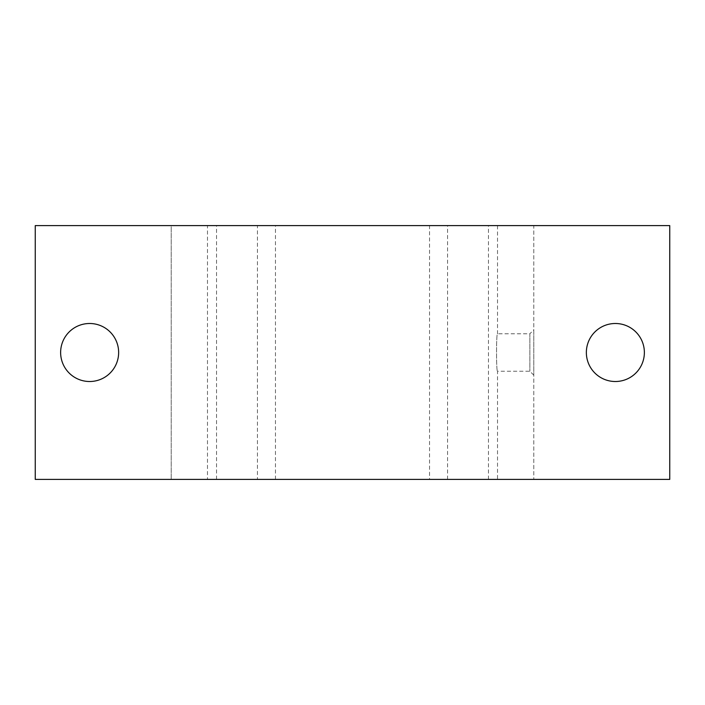 <?xml version="1.0" encoding="UTF-8"?>
<svg xmlns="http://www.w3.org/2000/svg" width="705" height="705" viewBox="0 0 705 705"><rect width="100%" height="100%" fill="white"/><g stroke="black" fill="none" stroke-linecap="round" stroke-linejoin="round"><path stroke-width="0.53" stroke-dasharray="3.52 2.64" d="M275.452 479.4L275.452 225.6L207.473 225.6L207.473 479.4L275.452 479.4L257.431 479.4L257.431 225.6L275.452 225.6M207.473 225.6L497.527 225.6L429.548 225.6L429.548 479.4L497.527 479.4L207.473 479.4M497.527 225.6L497.527 333.765C496.205 332.601 496.205 372.39 497.527 371.235C496.214 372.407 496.205 332.628 497.527 333.765L529.86 333.765L529.86 371.235L529.86 333.765L533.782 329.843L533.782 375.157L533.782 329.843M216.532 479.4L216.532 225.6L171.218 225.6L171.218 479.4L171.218 225.6L35.25 225.6L35.25 479.4L257.431 479.4M429.548 479.4L669.75 479.4L669.75 225.6L533.782 225.6L533.782 479.4L533.782 225.6L429.548 225.6M615.368 323.498A29.002 29.002 0 0 1 640.484 367.005A29.002 29.002 0 0 1 590.244 367.005A29.002 29.002 0 0 1 615.368 323.498M216.532 225.6L257.431 225.6M89.632 323.498A29.002 29.002 0 0 1 114.756 367.005A29.002 29.002 0 0 1 64.516 367.005A29.002 29.002 0 0 1 89.632 323.498M488.468 479.4L488.468 225.6M447.569 479.4L447.569 225.6M533.782 375.157L529.86 371.235L497.527 371.235L497.527 479.4"/><path stroke-width="1.06" d="M615.368 323.498A29.002 29.002 0 0 1 640.484 367.005A29.002 29.002 0 0 1 590.244 367.005A29.002 29.002 0 0 1 615.368 323.498M669.75 225.6L35.25 225.6L35.25 479.4L669.75 479.4L669.75 225.6M89.632 323.498A29.002 29.002 0 0 1 114.756 367.005A29.002 29.002 0 0 1 64.516 367.005A29.002 29.002 0 0 1 89.632 323.498"/></g></svg>
